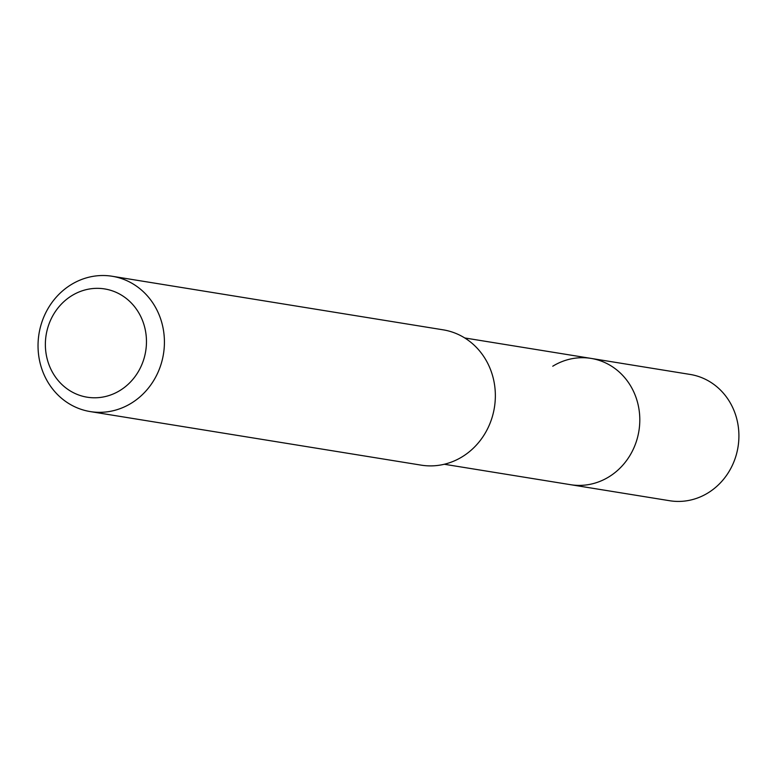 <?xml version="1.0" encoding="UTF-8"?>
<svg xmlns="http://www.w3.org/2000/svg" width="777" height="777" viewBox="0 0 777 777"><rect width="100%" height="100%" fill="white"/><g stroke="black" fill="none" stroke-linecap="round" stroke-linejoin="round"><path stroke-width="1.17" d="M444.289 464.257L669.716 500.738A63.976 58.848 -80.8 0 0 708.002 492.919A63.976 58.848 -80.8 0 0 738.15 425.699A63.976 58.848 -80.8 0 0 690.151 374.436L591.044 358.401A63.976 58.848 99.2 0 1 639.044 409.654A63.976 58.848 99.2 0 1 608.896 476.874A63.976 58.848 99.2 0 1 570.609 484.702A63.976 58.848 -80.8 0 0 608.896 476.874A63.976 58.848 -80.8 0 0 639.044 409.654A63.976 58.848 -80.8 0 0 591.044 358.401A63.976 58.848 99.2 0 0 552.758 366.22M90.278 411.587L421.221 465.151A68.541 63.044 -80.8 0 0 462.247 456.769A68.541 63.044 -80.8 0 0 494.541 384.751A68.541 63.044 -80.8 0 0 443.123 329.827L112.179 276.262A68.541 63.044 99.2 0 1 163.607 331.187A68.541 63.044 99.2 0 1 131.303 403.205A68.541 63.044 99.2 0 1 90.278 411.587A68.541 63.044 99.2 0 1 38.85 356.662A68.541 63.044 99.2 0 1 71.154 284.644A68.541 63.044 99.2 0 1 112.179 276.262M119.979 390.491A54.837 50.437 99.2 0 1 51.457 370.367A54.837 50.437 99.2 0 1 71.853 295.639A54.837 50.437 99.2 0 1 140.375 315.753A54.837 50.437 99.2 0 1 119.979 390.491M464.733 337.956L591.044 358.401"/></g></svg>

